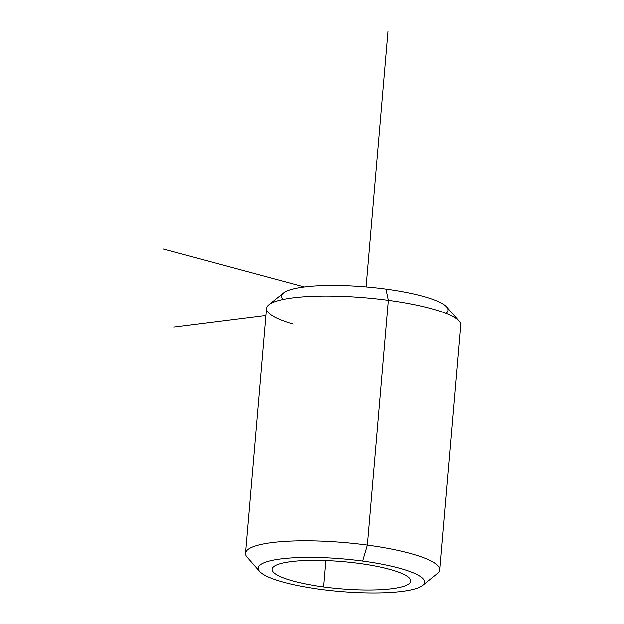 <?xml version="1.0" encoding="UTF-8"?>
<svg xmlns="http://www.w3.org/2000/svg" width="624" height="624" viewBox="0 0 624 624"><rect width="100%" height="100%" fill="white"/><g stroke="black" fill="none" stroke-linecap="round" stroke-linejoin="round"><path stroke-width="0.94" d="M323.669 586.927A69.592 13.634 4.9 0 1 272.064 569.213A69.592 13.634 4.9 0 1 359.128 563.386A69.592 13.634 4.9 0 1 410.74 581.1A69.592 13.634 4.9 0 1 323.669 586.927L325.931 560.539L323.669 586.927A69.592 13.634 -175.1 0 0 408.439 584.181A69.592 13.634 -175.1 0 0 359.128 563.386A69.592 13.634 -175.1 0 0 274.357 566.132A69.592 13.634 -175.1 0 0 323.669 586.927M445.949 313.435A83.515 16.364 -175.1 0 0 385.991 289.06A83.515 16.364 -175.1 0 0 282.922 299.458M458.991 321.134A97.43 19.094 -175.1 0 0 388.378 300.3L385.991 289.06A83.515 16.364 4.9 0 1 446.527 306.907L458.991 321.134M268.757 304.824L283.468 292.929A83.515 16.364 4.9 0 1 385.991 289.06L388.378 300.3A97.43 19.094 -175.1 0 0 268.757 304.824A97.43 19.094 -175.1 0 0 293.069 324.145M259.592 571.428L247.12 557.201A97.43 19.094 4.9 0 1 367.388 545.08L362.677 561.038A83.515 16.364 4.9 0 1 421.847 585.983A83.515 16.364 4.9 0 1 320.12 589.282A83.515 16.364 4.9 0 1 260.949 564.33A83.515 16.364 4.9 0 1 362.677 561.038L367.388 545.08A97.43 19.094 -175.1 0 0 245.489 553.238L266.479 308.459A97.43 19.094 4.9 0 1 388.378 300.3L367.388 545.08L388.378 300.3A97.43 19.094 4.9 0 1 460.621 325.096L439.639 569.884A97.43 19.094 -175.1 0 0 367.388 545.08A97.43 19.094 4.9 0 1 437.354 573.511L422.651 585.406A83.515 16.364 -175.1 0 0 362.677 561.038A83.515 16.364 -175.1 0 0 259.592 571.428A83.515 16.364 -175.1 0 0 320.12 589.282A83.515 16.364 -175.1 0 0 422.651 585.406M265.863 315.611L173.901 327.187M304.317 286.907L163.379 248.929M366.116 286.876L388.034 31.2"/></g></svg>
